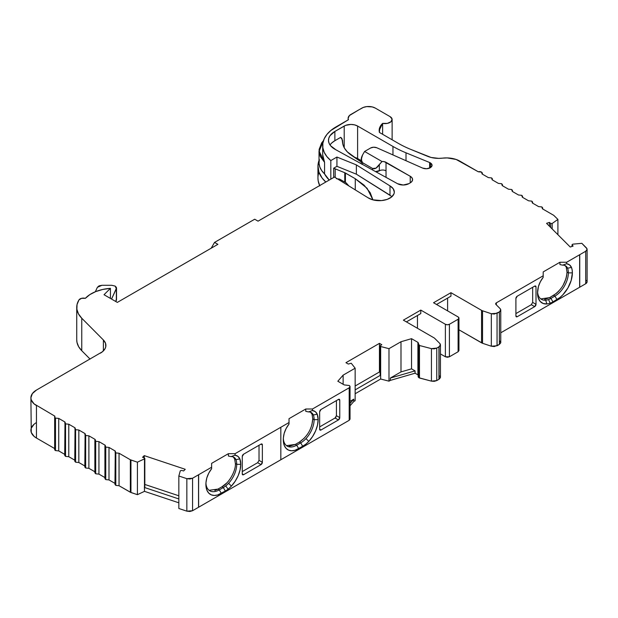 <?xml version="1.0" encoding="UTF-8"?>
<svg xmlns="http://www.w3.org/2000/svg" width="618" height="618" viewBox="0 0 618 618"><rect width="100%" height="100%" fill="white"/><g stroke="black" fill="none" stroke-linecap="round" stroke-linejoin="round"><path stroke-width="0.93" d="M430.391 162.889L432.044 165.284L430.391 167.687L430.391 162.889L431.665 163.986L432.113 165.284L431.665 166.582L430.391 167.687L430.391 162.889C432.6 164.481 432.6 166.08 430.391 167.687L430.391 162.889A5.879 3.391 180 0 0 429.641 162.519A5.879 3.391 180 0 1 430.391 162.889A5.879 3.391 180 0 0 429.641 162.519L429.641 168.073L429.641 162.519L406.011 152.816L429.641 162.519L429.641 168.073M54.662 416.926L54.662 449.425A2.843 1.638 0 0 0 55.496 450.584L55.496 418.085A2.843 1.638 180 0 1 54.662 416.926A2.843 1.638 180 0 1 54.94 416.215L54.708 417.204L55.496 418.085L58.733 418.409L58.733 450.908L64.99 454.524L65.547 456.385L65.547 423.894L64.99 422.024L58.733 418.409L55.496 418.085A2.843 1.638 180 0 1 54.94 416.215L34.09 403.886L31.263 399.939L30.9 397.807A18.949 10.939 0 0 0 36.454 405.539L36.454 438.038L36.454 405.539A18.949 10.939 0 0 1 36.454 390.066L32.345 393.62L30.9 397.807A18.949 10.939 0 0 1 36.454 390.066L102.349 351.812L105.083 348.629L105.74 346.883L105.547 343.322L103.391 339.993A18.949 10.939 180 0 1 105.902 345.439A18.949 10.939 180 0 1 100.348 353.179A18.949 10.939 180 0 0 103.391 339.993L81.754 318.224L103.391 339.993L103.391 350.885L103.391 339.993L81.754 318.224L78.471 313.882L76.879 309.239L77.049 304.512L78.98 299.908A4.735 2.735 180 0 1 85.354 298.339A33.171 19.15 180 0 1 110.421 288.336L110.421 297.621L109.919 298.123M482.364 173.272L482.102 173.982L488.359 177.598L491.596 177.914L488.359 177.598L482.102 173.982L481.546 172.113A2.843 1.638 180 0 0 478.309 171.789L459.815 161.113L478.309 171.789A2.843 1.638 180 0 1 481.546 172.113L482.102 173.982L482.334 172.994L481.546 172.113L478.309 171.789L456.123 159.452L447.208 157.922L442.542 158.138A18.949 10.939 180 0 1 427.687 156.346L410.406 149.255A94.763 54.708 180 0 1 398.316 143.353L379.398 132.43L379.158 130.491L382.619 123.376L382.619 134.291L382.619 123.376L387.331 123.391L391.024 121.707L392.082 119.058L390.043 116.609A7.107 4.102 180 0 1 392.129 119.513A7.107 4.102 180 0 1 382.619 123.376L382.619 134.291M558.726 291.194L556.185 293.535L549.587 297.637L540.804 298.911L549.587 297.637L550.932 298.409L552.94 301.893L559.97 297.49L562.859 294.809L567.857 288.065L571.202 280.363L572.376 272.878L568.351 272.878A18.949 10.946 120 0 0 567.602 268.189L571.488 267.439A21.792 12.584 -60 0 1 572.376 272.878L568.351 272.878L567.015 272.098L566.258 267.416L567.602 268.189L571.488 267.439L569.526 264.875L566.652 263.747A16.647 9.61 -60 0 1 571.488 267.439A21.792 12.584 -60 0 1 572.376 272.878A21.792 12.584 -60 0 1 556.965 299.568L554.949 296.084L553.612 295.311L549.587 297.637L550.932 298.409A18.949 10.946 -60 0 1 548.529 299.545A18.949 10.946 -60 0 1 545.663 300.201A18.949 10.946 -60 0 1 541.453 299.344A18.949 10.946 -60 0 1 537.567 291.773A18.949 10.946 -60 0 0 545.663 300.201L546.884 303.956A21.792 12.584 -60 0 1 537.529 292.994A21.792 12.584 -60 0 1 538.417 286.528A16.647 9.61 -60 0 1 543.199 277.32L543.199 271.92L559.947 262.248L559.947 264.574L562.627 265.145A13.805 7.972 -60 0 1 565.493 265.779A13.805 7.972 -60 0 1 567.602 268.189L571.488 267.439L572.152 269.981L572.376 272.878L568.351 272.878A18.949 10.946 120 0 0 567.602 268.189L564.744 265.431L567.602 268.189A13.805 7.972 -60 0 0 562.627 265.145L566.652 263.747L566.652 262.248L559.947 262.248L559.947 264.574L562.627 265.145L566.652 263.747L566.652 262.248L559.947 262.248L559.947 264.574L562.627 265.145A13.805 7.972 -60 0 1 567.602 268.189A18.949 10.946 120 0 1 568.351 272.878A18.949 10.946 -60 0 1 554.949 296.084L553.612 295.311C561.747 289.688 566.212 281.955 567.015 272.098L566.258 267.416L567.015 272.098L568.351 272.878A18.949 10.946 -60 0 1 554.949 296.084L553.612 295.311L549.587 297.637L550.932 298.409L554.949 296.084L550.932 298.409L552.94 301.893A21.792 12.584 -60 0 1 550.182 303.199A21.792 12.584 -60 0 1 546.884 303.956A21.792 12.584 -60 0 1 537.529 292.994L538.178 297.729L540.078 301.321L543.06 303.453L546.884 303.956L545.663 300.201A18.949 10.946 -60 0 1 537.567 291.773M186.845 511.163L192.561 510.723L192.561 478.232L198.648 474.717L198.54 507.278L198.648 474.717L198.54 507.278L198.532 474.779L192.561 478.232L186.845 478.664L186.845 511.163L189.834 511.503L192.561 510.723L192.561 478.232L186.845 478.664L178.841 475.999L178.841 508.498L186.845 511.163L186.845 478.664L178.841 475.999L178.841 508.498L186.845 511.163L186.845 478.664L178.841 475.999L178.841 508.498L186.845 511.163L192.561 510.723L198.532 507.278L198.532 474.779L198.648 507.216L280.835 459.761L280.835 427.262L235.079 453.682L235.079 455.211L231.055 456.602L228.374 456.022L228.374 453.682L235.079 453.682L235.079 455.211L231.055 456.602L228.374 456.022L228.374 453.682L235.079 453.682L235.079 455.211L231.055 456.602L228.374 456.022L228.374 453.682L235.079 453.682L289.023 422.542L289.023 418.672L305.771 409L305.771 411.341L308.452 411.92A13.805 7.972 -60 0 1 313.365 414.972A18.949 10.946 120 0 1 314.122 419.653A18.949 10.946 -60 0 1 305.987 438.579A18.949 10.946 -60 0 0 314.122 419.653L312.778 418.88L314.122 419.653A18.949 10.946 -60 0 1 305.987 438.579L308.791 441.414L312.608 436.509L315.597 430.924L317.49 425.145L318.139 419.653L314.122 419.653A18.949 10.946 120 0 0 313.365 414.972L317.258 414.215A21.792 12.584 -60 0 1 318.139 419.653L314.122 419.653L312.778 418.88L312.028 414.199L313.365 414.972L317.258 414.215L315.311 411.673L312.476 410.53A16.647 9.61 -60 0 1 317.258 414.215A21.792 12.584 -60 0 1 318.139 419.653A21.792 12.584 -60 0 1 308.791 441.414A21.792 12.584 -60 0 1 302.727 446.35L300.719 442.867L299.382 442.094L295.358 444.412L296.702 445.184A18.949 10.946 -60 0 1 287.223 446.126A18.949 10.946 -60 0 1 283.33 438.548A18.949 10.946 -60 0 0 296.702 445.184L300.719 442.867L299.382 442.094C307.509 436.47 311.982 428.73 312.778 418.88L312.028 414.199L310.506 412.214L313.365 414.972L317.258 414.215L318.139 419.653L314.122 419.653A18.949 10.946 120 0 0 313.365 414.972A13.805 7.972 -60 0 0 311.263 412.561A13.805 7.972 -60 0 0 308.452 411.92L312.476 410.53A16.647 9.61 -60 0 1 317.258 414.215M228.598 483.261L231.395 486.096A21.792 12.584 -60 0 1 228.096 489.147L225.724 485.91A18.949 10.946 -60 0 0 228.598 483.261L231.395 486.096A21.792 12.584 -60 0 1 228.096 489.147L225.724 485.91A18.949 10.946 -60 0 0 228.598 483.261A18.949 10.946 -60 0 1 225.724 485.91A18.949 10.946 -60 0 1 223.322 487.548L221.986 486.775C228.66 483.562 235.96 470.939 235.388 463.562L234.631 458.88L235.968 459.653A18.949 10.946 120 0 1 236.725 464.334A18.949 10.946 -60 0 1 228.598 483.261A18.949 10.946 -60 0 0 236.725 464.334L235.388 463.562L236.725 464.334A18.949 10.946 -60 0 1 228.598 483.261L231.395 486.096L235.211 481.19L238.2 475.613L240.093 469.834L240.75 464.334L236.725 464.334A18.949 10.946 120 0 0 235.968 459.653L239.861 458.904L237.915 456.354L235.079 455.211A16.647 9.61 -60 0 1 239.861 458.904A21.792 12.584 -60 0 1 240.75 464.334L236.725 464.334A18.949 10.946 120 0 0 235.968 459.653L239.861 458.904A21.792 12.584 -60 0 1 240.75 464.334L236.725 464.334L235.388 463.562L234.631 458.88L235.968 459.653L239.861 458.904L240.75 464.334A21.792 12.584 -60 0 1 231.395 486.096A21.792 12.584 -60 0 1 228.096 489.147L225.724 485.91A18.949 10.946 -60 0 1 223.322 487.548L221.986 486.775L217.961 489.101L219.305 489.873L223.322 487.548L221.986 486.775C228.66 483.562 235.96 470.939 235.388 463.562L234.631 458.88L233.164 456.911M116.508 288.027L111.557 299.066L116.354 288.73L116.354 287.316L115.126 286.088L111.781 285.292L115.126 286.088L116.354 288.73L116.354 300.34L115.805 301.522L116.354 298.919M343.129 384.296L343.129 375.141L343.129 384.296L343.129 375.141L355.149 368.204L355.149 400.703L355.149 368.204L351.233 363.237L348.289 364.048L351.233 363.237L355.149 368.204L351.233 363.237L348.289 364.048L345.941 362.696L379.444 343.353L381.793 344.713L380.34 345.655L380.665 346.52L380.34 345.655L380.665 346.52L388.985 348.668L388.985 381.167L380.665 379.019L380.665 346.52L388.985 348.668L388.985 381.167L380.665 379.019L380.34 345.655L381.793 344.713L380.34 345.655M64.72 455.227L64.99 422.024L58.733 418.409L58.733 450.908L64.99 454.524L65.547 456.385L68.783 456.71L75.048 460.325L75.597 462.194L75.597 429.695L75.048 427.826L68.783 424.211L68.783 456.71L75.048 460.325L74.809 461.306L75.597 462.194L78.834 462.511L85.099 466.126L85.655 467.996L85.655 435.497L85.099 433.627L78.834 430.012L78.834 462.511L85.099 466.126L78.834 462.511L78.834 430.012L75.597 429.695L78.834 430.012L78.834 462.511L75.597 462.194L75.597 429.695L75.048 427.826L68.783 424.211L65.547 423.894L68.783 424.211L68.783 456.71L75.048 460.325M74.77 461.028L75.048 427.826L74.809 428.807L75.597 429.695L75.597 462.194L78.834 462.511M502.48 185.748L502.48 184.882L502.202 185.585L508.459 189.201L511.696 189.525L508.459 189.201L502.202 185.585L501.646 183.716L498.409 183.399L492.152 179.784L498.409 183.399L501.646 183.716L502.202 185.585L502.442 184.604L501.646 183.716L498.409 183.399L492.152 179.784L492.384 178.795L491.596 177.914L492.43 179.946M522.565 196.485L522.303 197.196L522.542 196.207L521.746 195.327L518.517 195.002L521.746 195.327L522.303 197.196L528.568 200.804L531.804 201.128L528.568 200.804L531.804 201.128L532.353 202.998L538.618 206.613L541.855 206.93L542.411 208.799L542.643 207.81L541.855 206.93L538.618 206.613L532.353 202.998L532.592 202.009L531.804 201.128L532.353 202.998L532.616 202.287M104.96 478.718L105.755 479.599L108.992 479.923L115.249 483.539L115.805 485.4L115.805 452.909L115.249 451.04L108.992 447.424L105.755 447.1L105.199 445.238L98.942 441.623L98.942 474.114L105.199 477.729L105.755 479.599L105.755 447.1L108.992 447.424L105.755 447.1L105.199 445.238L98.942 441.623L95.705 441.298L95.149 439.429L88.884 435.814L88.884 468.313L95.149 471.928L95.705 473.797L95.705 441.298L98.942 441.623L98.942 474.114L105.199 477.729L98.942 474.114L95.705 473.797L95.705 441.298L95.149 439.429L88.884 435.814L85.655 435.497L88.884 435.814L88.884 468.313L95.149 471.928L94.909 472.917L95.705 473.797L98.942 474.114L98.942 441.623L95.705 441.298L94.909 440.418L95.149 439.429L88.884 435.814L88.884 468.313L95.149 471.928M114.971 484.242L115.249 451.04L108.992 447.424L108.992 479.923L108.992 447.424L108.992 479.923L115.249 483.539L115.018 484.52L115.805 485.4L119.042 485.725L119.042 453.226L115.805 452.909L119.042 453.226L115.805 452.909L115.249 451.04L115.018 452.021L115.805 452.909L115.805 485.4L119.042 485.725L119.042 453.226L130.352 459.761L119.042 453.226L119.042 485.725L130.352 492.252L130.352 459.761L119.042 453.226M84.82 466.837L85.099 433.627L78.834 430.012L75.597 429.695M104.936 445.941L105.199 445.238L104.96 446.219L105.755 447.1L105.755 479.599L108.992 479.923L115.249 483.539M94.886 440.14L95.149 439.429M522.303 197.196L528.568 200.804L522.303 197.196L521.746 195.327L518.517 195.002L512.252 191.387L518.517 195.002L512.252 191.387L512.492 190.406L511.696 189.525L512.531 191.549M84.859 467.108L85.655 467.996L88.884 468.313L85.655 467.996L85.655 435.497L85.099 433.627L84.859 434.616L85.655 435.497L85.655 467.996L88.884 468.313M542.674 208.096L542.411 208.799L553.72 215.327L557.907 219.405L553.72 215.327L542.411 208.799L541.855 206.93L538.618 206.613L532.353 202.998M115.805 452.909L115.805 485.4L119.042 485.725L130.946 492.515L130.946 460.016L130.352 459.761L130.352 492.252L130.946 492.515L130.946 460.016L130.352 459.761L130.352 492.252L137.412 494.67L137.412 462.179L130.352 459.761M431.441 381.144L419.475 378L419.475 345.501L431.441 348.645L431.441 381.144L436.756 380.588L436.756 348.089L431.441 348.645L431.441 381.144L419.475 378L419.475 345.501L418.927 345.261L418.927 377.76L419.475 378L419.475 345.501L418.927 345.261L418.927 377.76L431.441 381.144L434.253 381.345L436.756 380.588L436.756 348.089L438.942 346.829L438.942 379.328L436.756 380.588L436.756 348.089L438.942 346.829L438.942 379.328L436.756 380.588L431.441 381.144L431.441 348.645L434.253 348.846L436.756 348.089L431.441 348.645L419.475 345.501L431.441 348.645M552.168 228.954L552.168 223.484L550.646 223.438L552.168 223.484L552.168 228.954L552.168 223.484L557.907 219.405L557.907 234.693L557.907 219.405L553.72 215.327L542.411 208.799M130.946 492.515L137.412 494.67L144.481 491.356L144.481 458.865L137.412 462.179L130.946 460.016L130.946 492.515L137.412 494.67L137.412 462.179L130.946 460.016M418.332 376.022L419.475 378M419.475 345.501L418.332 343.531L418.185 344.442L418.927 345.261L418.927 377.76L418.185 376.941M418.139 344.126L417.907 342.357L418.463 343.121M178.841 475.999L180.286 470.8L181.646 470.398L180.286 470.8L178.841 475.999L180.286 470.8L181.646 470.398L183.6 470.962L185.261 469.301L144.233 455.62L142.58 457.281L144.403 457.984L144.481 458.865L137.412 462.179L137.412 494.67L144.481 491.356L178.841 502.813L144.481 491.356L144.403 486.613M585.71 251.248L585.71 283.747L579.746 287.192L579.746 254.693L585.71 251.248L585.71 283.747L579.746 287.192L579.746 254.693L585.71 251.248L585.71 283.747L579.746 287.192L579.746 254.693L585.71 251.248C587.208 250.236 587.463 249.139 586.467 247.942L581.847 243.322L586.467 247.942L587.069 249.309L585.71 251.248L587.061 249.664L587 248.753L581.847 243.322L572.847 244.156L572.059 244.705M137.412 494.67L144.481 491.356L144.481 487.494L178.841 498.95L144.481 487.494L144.828 458.409L144.403 457.984L144.481 458.865L137.412 462.179M380.124 374.763L380.665 375.149L380.665 346.52L388.985 348.668L400.997 341.731L400.997 371.912L411.534 368.853L411.534 338.672L400.997 341.731L400.997 371.912L390.329 378.069L390.329 380.394L415.064 373.21L417.907 374.848L415.064 373.21L415.064 370.885L411.534 368.853L411.534 338.672L417.907 342.357L418.131 375.01L417.907 342.357L418.927 345.261M572.144 246.397L572.144 244.944L572.144 246.397L572.144 244.944L572.847 244.156L581.847 243.322L572.847 244.156L572.144 244.944L573.118 246.072L570.244 247.03L546.559 223.345L549.433 222.387L550.646 223.438L550.646 227.432M436.756 348.089L439.058 346.76L439.058 379.259L436.756 380.588M497.05 313.28L491.325 313.72L482.542 310.792L491.325 313.72L494.315 314.06L499.367 311.943L500.711 310.367L500.657 309.448L500.116 308.645L500.719 310.004L499.367 311.943L499.367 344.442L497.05 345.779L497.05 313.28L499.367 311.943L499.367 344.442L500.719 342.503L500.116 341.136L500.711 342.866L499.367 344.442L497.05 345.779L497.05 313.28L491.325 313.72L491.325 346.211L497.05 345.779L497.05 313.28L499.367 311.943L499.367 344.442L494.315 346.559L491.325 346.211L482.542 343.291L482.542 310.792L491.325 313.72L491.325 346.211L482.542 343.291L482.542 310.792A4.735 2.735 180 0 1 481.561 310.352L481.561 342.851L482.542 343.291L482.542 310.792A4.735 2.735 180 0 1 481.561 310.352L481.561 342.851L458.942 329.796L482.542 343.291L491.325 346.211L497.05 345.779M344.782 182.094L344.782 172.723L344.782 182.094L344.782 172.723L345.408 173.025L345.408 182.457L345.408 173.025L355.273 178.718L355.273 189.888L355.273 178.718L364.048 185.114L370.205 192.708L372.924 199.869L367.115 188.32L355.273 178.718L355.273 189.888M64.759 455.505L65.547 456.385L65.547 423.894L64.99 422.024L64.759 423.006L65.547 423.894L65.547 456.385L68.783 456.71L68.783 424.211L65.547 423.894M235.079 453.682L289.023 422.542L289.023 418.672L305.771 409L312.476 409L349.193 387.795L349.193 420.294L280.835 459.761L280.835 427.262L289.023 422.542L289.023 418.672L305.771 409L312.476 409L349.193 387.795L350.027 386.652A2.843 1.638 180 0 1 349.193 387.795A2.843 1.638 180 0 0 349.24 385.501A2.843 1.638 180 0 1 350.027 386.636L349.24 385.501L344.195 384.906L349.24 385.501L344.195 384.906L337.822 381.229L343.129 375.141L337.822 381.229L344.195 384.906L337.822 381.229L343.129 375.141L355.149 368.204L355.149 400.703L353.805 401.476L353.805 399.158L350.027 401.337L353.805 399.158L350.027 403.492L353.805 399.158L350.027 401.337M549.433 226.219L549.433 222.387L546.559 223.345L570.244 247.03L573.118 246.072L572.144 244.944L573.118 246.072L570.244 247.03L546.559 223.345L549.433 222.387L549.433 226.219L549.433 222.387L550.646 223.438L552.168 223.484L557.907 219.405L557.907 234.693M335.18 177.474L335.18 168.838L344.782 172.723L335.18 168.838L335.18 177.474L335.18 168.838L333.681 168.204L333.681 177.49M438.942 346.829L439.058 379.259L438.942 346.829L440.402 345.184L439.815 343.461L440.418 344.829L439.058 346.76L439.058 379.259L440.418 377.32L439.815 375.96M587 281.252L587.061 282.163L585.71 283.747L587.069 281.808M348.838 185.91L346.18 182.897L339.583 179.089L336.486 178.733M111.557 299.066L116.354 288.73L116.354 300.34L115.805 301.522M95.326 291.766L97.389 287.308L101.97 285.284L99.081 285.848L97.389 287.308L95.326 291.766L97.389 287.308L101.97 285.284L111.781 285.292L101.97 285.284L111.781 285.292L115.126 286.088L116.354 288.73L116.354 300.34M342.503 142.024L342.503 140.271L342.866 144.303L344.504 148.22L347.362 151.904L361.19 161.993L351.341 155.218A37.907 21.885 180 0 1 342.472 141.151A37.907 21.885 180 0 1 342.503 140.271L342.503 142.024L341.963 138.617L340.734 137.327L342.503 140.271L340.734 137.327L334.871 140.711A21.8 12.584 0 0 0 330.027 144.975A21.8 12.584 0 0 1 334.871 140.711L332.059 142.712M144.233 457.915L144.233 455.62L185.261 469.301L183.6 470.962L181.646 470.398L183.6 470.962L185.261 469.301L144.233 455.62L144.233 457.915L144.233 455.62L142.58 457.281L144.403 457.984L144.481 458.865L144.828 487.038M380.101 372.36L379.444 371.982L355.149 386.011L379.444 371.982L380.101 372.36L379.444 371.982L379.444 343.353L345.941 362.696L348.289 364.048L345.941 362.696L379.444 343.353L381.793 344.713L379.444 343.353L379.444 371.982L379.444 343.353M319.012 150.916L319.012 162.519A37.907 21.885 0 0 0 324.566 173.921L324.566 162.318L319.019 150.916L323.484 140.61L321.661 142.882L319.089 149.533L320.194 156.323L324.566 162.318L322.704 155.512M330.823 179.143L330.823 160.572A45.747 26.412 180 0 1 322.689 145.531A45.747 26.412 180 0 1 335.829 127.007L348.452 119.714A9.479 5.469 180 0 1 348.135 118.301L348.452 119.714L330.792 130.522L326.883 134.485L324.211 138.772L322.851 143.268L322.859 147.826L324.218 152.322L326.899 156.609L330.823 160.572L330.823 179.143L330.823 160.572L336.934 157.042L336.934 166.327L333.681 168.204L336.934 166.327L333.681 168.204L335.18 168.838L333.681 168.204M336.934 157.042L330.823 160.572L336.934 157.042L356.37 164.898L389.989 185.902L389.989 195.188L356.37 174.183L336.934 166.327L336.934 157.042L356.37 164.898L356.37 174.183L336.934 166.327L336.934 157.042L356.37 164.898L356.37 174.183L336.934 166.327M345.408 182.457L345.408 173.025L344.782 172.723L355.273 178.718L367.115 188.32L372.924 199.869M262.364 444.89L262.364 462.303L259.019 460.364L259.019 445.277L259.019 460.364L262.364 462.303L262.364 444.89L261.028 444.118A1.893 1.097 -60 0 1 261.978 444.025A1.893 1.097 -60 0 1 262.364 444.89L261.028 444.118L261.978 444.025L262.364 444.89L261.028 444.118A1.893 1.097 -60 0 1 262.364 444.89L262.364 462.303A1.893 1.097 -60 0 1 261.028 464.62L257.675 462.689L259.019 460.364L262.364 462.303L261.028 464.62L257.675 462.689L259.019 460.364L259.019 445.277M242.264 471.588L257.675 462.689L242.264 471.588L257.675 462.689L261.028 464.62L243.608 474.678A1.893 1.097 -60 0 1 242.658 474.771A1.893 1.097 -60 0 1 242.264 473.906L243.608 474.678L261.028 464.62A1.893 1.097 -60 0 0 262.364 462.303M214.84 490.476L217.961 489.101L209.077 490.306L217.961 489.101L219.305 489.873A18.949 10.946 -60 0 1 209.826 490.808A18.949 10.946 -60 0 1 205.933 483.23A18.949 10.946 -60 0 0 219.305 489.873L221.314 493.357L225.331 491.032L223.322 487.548L225.331 491.032L223.322 487.548L219.305 489.873L221.314 493.357A21.792 12.584 -60 0 1 205.902 484.458A21.792 12.584 -60 0 1 206.791 477.992A16.647 9.61 -60 0 1 211.626 468.714L211.626 465.678M231.055 456.602A13.805 7.972 -60 0 1 233.867 457.243A13.805 7.972 -60 0 1 235.968 459.653A13.805 7.972 -60 0 0 231.055 456.602A13.805 7.972 -60 0 1 235.968 459.653L234.631 458.88M286.505 445.648L295.358 444.412L296.702 445.184L298.71 448.668A21.792 12.584 -60 0 1 283.299 439.769A21.792 12.584 -60 0 1 284.187 433.311A16.647 9.61 -60 0 1 289.023 424.033L286.149 428.483L284.187 433.311L283.376 437.915L283.438 442.117L284.373 445.686L286.119 448.405L288.583 450.136L291.619 450.769L295.064 450.267L302.727 446.35L300.719 442.867L299.382 442.094L295.358 444.412L289.209 446.242M305.987 438.579A18.949 10.946 -60 0 1 300.719 442.867L296.702 445.184L298.71 448.668L305.825 444.203L308.791 441.414A21.792 12.584 -60 0 1 302.727 446.35L300.719 442.867A18.949 10.946 -60 0 0 305.987 438.579L308.791 441.414L305.987 438.579A18.949 10.946 -60 0 1 300.719 442.867L296.702 445.184A18.949 10.946 -60 0 1 283.33 438.548M336.416 400.595L336.416 415.682L336.416 400.595L336.416 415.682L339.761 417.613A1.893 1.097 -60 0 1 338.425 419.939L335.072 418L319.661 426.899M336.076 416.911L335.072 418L336.416 415.682L339.761 417.613L339.761 400.209L338.425 399.437A1.893 1.097 -60 0 1 339.375 399.336A1.893 1.097 -60 0 1 339.761 400.209L338.425 399.437A1.893 1.097 -60 0 1 339.761 400.209L339.375 399.336L338.425 399.437L321.005 409.495L338.425 399.437L339.761 400.209L339.761 417.613A1.893 1.097 -60 0 1 338.425 419.939L335.072 418L336.416 415.682L339.761 417.613L339.761 400.209M406.389 321.893L420.796 313.573L420.796 310.089L445.377 324.28L445.377 356.779L449.402 356.779L449.402 324.28L458.108 319.251L458.108 351.75L449.402 356.779L449.402 324.28A2.843 1.638 180 0 1 445.377 324.28L420.796 310.089L420.796 313.573L406.389 321.893L420.796 313.573L420.796 310.089L403.376 320.147L420.796 310.089L403.376 320.147L433.99 337.822A4.735 2.735 180 0 1 434.74 338.386L439.815 343.461L434.74 338.386A4.735 2.735 180 0 0 433.99 337.822A4.735 2.735 180 0 1 434.74 338.386L439.815 343.461C440.812 344.659 440.557 345.756 439.058 346.76M420.796 310.089L445.377 324.28L445.377 356.779L447.393 357.258L449.402 356.779L449.402 324.28A2.843 1.638 180 0 1 445.377 324.28L447.393 324.767L449.402 324.28L458.108 319.251L458.942 318.092A2.843 1.638 180 0 1 458.108 319.251A2.843 1.638 180 0 0 458.108 316.934L433.535 302.743L458.108 316.934A2.843 1.638 180 0 1 458.942 318.092L458.108 316.934L433.535 302.743L450.955 292.685L450.955 296.161L436.547 304.481L450.955 296.161L450.955 292.685L481.561 310.352L481.561 342.851L482.542 343.291M532.662 287.293L532.662 302.38L532.662 287.293L532.662 302.38L536.007 304.311A1.893 1.097 -60 0 1 534.67 306.636L531.318 304.705L515.906 313.596M499.367 311.943C500.866 310.939 501.113 309.834 500.116 308.645L495.968 304.489A2.372 1.367 180 0 1 495.651 303.809A2.372 1.367 180 0 1 496.347 302.843L496.347 304.867L496.347 302.843L543.199 275.79L543.199 271.92L559.947 262.248L543.199 271.92L543.199 275.79L496.347 302.843L496.347 304.867M382.619 123.376C380.07 125.833 378.927 128.49 379.205 131.348L379.398 132.43L398.316 143.353A94.763 54.708 180 0 0 410.406 149.255L427.687 156.346A18.949 10.939 180 0 0 442.542 158.138A18.949 10.939 0 0 1 459.815 161.113A18.949 10.939 0 0 0 442.542 158.138L438.664 158.37L431.078 157.459L410.406 149.255A94.763 54.708 180 0 1 398.316 143.353L379.398 132.43L379.854 127.208L382.619 123.376A7.107 4.102 180 0 0 391.024 121.707A7.107 4.102 180 0 0 390.043 116.609L375.304 108.096A9.479 5.469 180 0 0 361.901 108.096L359.12 109.703A9.479 5.469 180 0 0 358.726 109.919A9.479 5.469 180 0 1 359.12 109.703L361.901 108.096A9.479 5.469 180 0 1 375.304 108.096L372.229 106.914L366.752 106.605L363.338 107.416L359.12 109.703A9.479 5.469 180 0 0 358.726 109.919L349.402 115.566L348.135 118.301A9.479 5.469 180 0 1 350.908 114.43L358.726 109.919L350.908 114.43A9.479 5.469 180 0 0 348.452 119.714L335.829 127.007A45.747 26.412 180 0 0 330.823 160.572M348.776 185.871L346.18 182.897L339.583 179.089L346.18 182.897L348.776 185.871M344.211 147.694L344.211 126.041L344.211 147.694L344.211 126.041L334.871 131.433L334.871 140.711L340.734 137.327L334.871 140.711L334.871 131.433L334.871 140.711M430.391 167.687L430.275 167.756A5.879 3.391 180 0 1 422.658 168.096L426.575 168.737L430.275 167.756A5.879 3.391 180 0 1 422.658 168.096L376.725 147.733L373.566 147.215L370.584 148.011A4.735 2.735 180 0 1 376.725 147.733L422.658 168.096L376.725 147.733A4.735 2.735 180 0 0 370.584 148.011L364.589 151.472L382.009 161.53L375.976 168.166L372.623 168.498L362.573 162.696L362.573 164.458L362.573 162.696L361.19 159.629L362.573 154.956L364.589 151.472L370.584 148.011L364.589 151.472L382.009 161.53A4.735 2.735 180 0 1 386.026 162.31L386.026 170.815L384.489 170.228M380.866 170.228L375.566 171.611A4.735 2.735 0 0 0 379.328 170.815L379.328 164.627L375.976 168.166L374.099 168.799L372.623 168.498L372.623 169.989L372.623 168.498L362.573 162.696L361.576 161.576L361.576 157.227M361.545 164.125L361.19 163.082A4.735 2.735 0 0 0 361.345 163.785A4.735 2.735 0 0 1 361.715 161.831M372.623 169.989L372.623 168.498L362.573 162.696C360.742 161.167 360.742 158.587 362.573 154.956L364.589 151.472L382.009 161.53A4.735 2.735 180 0 1 386.026 162.31L386.026 170.815A4.735 2.735 0 0 0 379.328 170.815L379.328 164.627L382.009 161.53L384.18 161.646L410.236 176.284L411.982 177.791L412.592 179.568L411.982 181.352L410.236 182.858L410.236 176.284A8.057 4.65 180 0 1 412.592 179.568A8.057 4.65 180 0 1 410.236 182.858L408.877 183.646A8.08 4.666 180 0 1 397.583 183.724L335.945 149.811A21.8 12.584 180 0 1 328.49 140.332A21.8 12.584 180 0 1 334.871 131.433L330.012 135.713L328.807 138.185L328.498 140.757L329.108 143.306L330.591 145.732L335.945 149.811A21.8 12.584 180 0 1 334.871 131.433L344.211 126.041A9.479 5.469 180 0 1 357.606 126.041L357.606 158.54A9.479 5.469 0 0 0 354.392 157.32L361.19 160.603L357.606 158.54A9.479 5.469 0 0 0 354.392 157.32M144.828 484.45L178.841 495.79M226.914 482.843L221.986 486.775L217.961 489.101L219.305 489.873L223.322 487.548A18.949 10.946 -60 0 0 225.724 485.91M228.374 453.682L211.626 463.353L228.374 453.682L211.626 463.353L211.626 468.714L211.626 467.223L211.626 468.714L208.753 473.164L206.791 477.992A16.647 9.61 -60 0 1 211.626 468.714M304.311 438.154L299.382 442.094C307.509 436.47 311.982 428.73 312.778 418.88L311.843 425.122M388.985 381.167L390.329 380.394L388.985 381.167L388.985 348.668L400.997 341.731L400.997 371.912L390.329 378.069L390.329 380.394L415.064 373.21L415.064 370.885L390.329 378.069L390.329 380.394L388.985 381.167L380.665 379.019L380.665 375.149L355.149 389.881M566.752 275.296L565.972 278.679L563.106 285.277M549.587 297.637L544.659 299.398M323.484 140.61L319.035 151.549L324.566 162.318L324.566 173.921L321.684 170.583L319.823 167.014L319.042 163.314L319.359 159.583A37.907 21.885 0 0 0 324.566 173.921A45.747 26.412 0 0 0 329.247 180.054L324.566 173.921L324.566 162.318L322.696 154.817M356.37 174.183L356.37 164.898L389.989 185.902L389.989 195.188L356.37 174.183L391.99 196.64M356.37 164.898L389.989 185.902A15.041 8.683 180 0 1 394.315 191.997A15.041 8.683 180 0 1 384.589 200.124A15.041 8.683 180 0 1 367.996 197.745L334.469 177.034L258.046 221.159L254.693 219.22L214.546 242.403L211.201 248.204M389.989 195.188L389.989 185.902L393.249 188.791L394.315 192.183L393.952 193.905L391.511 197.049L387.146 199.398L381.538 200.587L372.754 199.823L367.996 197.745L334.469 177.034L258.046 221.159L254.693 219.22L214.546 242.403L217.899 244.334L117.327 302.403L217.899 244.334L214.546 242.403L217.899 244.334L117.327 302.403L104.033 294.724L110.421 288.336L110.421 297.621L110.421 288.336L102.766 289.448L95.782 291.58L89.865 294.601L85.354 298.339L81.576 298.324L78.98 299.908A37.907 21.885 0 0 0 76.732 307.331A37.907 21.885 0 0 0 81.754 318.224L81.754 350.715L81.754 318.224A37.907 21.885 0 0 1 78.98 299.908A4.735 2.735 180 0 1 85.354 298.339A33.171 19.15 180 0 1 110.421 288.336L104.033 294.724L110.421 288.336M243.608 474.678A1.893 1.097 -60 0 1 242.264 473.906L242.264 456.493L243.608 454.176A1.893 1.097 -60 0 0 242.264 456.493L242.264 473.906L243.608 474.678L242.658 474.771L242.264 473.906L243.608 474.678L261.028 464.62M242.264 473.906L242.264 456.493A1.893 1.097 -60 0 1 243.608 454.176L261.028 444.118M228.096 489.147A21.792 12.584 -60 0 1 225.331 491.032A21.792 12.584 -60 0 0 228.096 489.147A21.792 12.584 -60 0 1 225.331 491.032L217.667 494.956L214.222 495.451L211.186 494.817L208.722 493.094L206.976 490.368L206.049 486.806L205.979 482.596L206.791 477.992A21.792 12.584 -60 0 0 221.314 493.357L225.331 491.032M289.023 422.542L289.023 424.033A16.647 9.61 -60 0 0 284.187 433.311A21.792 12.584 -60 0 0 298.71 448.668L302.727 446.35M308.452 411.92L305.771 411.341L305.771 409L305.771 411.341L308.452 411.92L312.476 410.53L312.476 409L312.476 410.53L308.452 411.92A13.805 7.972 -60 0 1 313.365 414.972L312.028 414.199L312.778 418.88M305.771 409L312.476 409L349.193 387.795L349.193 420.294L349.989 419.135M338.425 399.437L321.005 409.495A1.893 1.097 -60 0 0 319.661 411.812L319.661 429.224L319.661 411.812A1.893 1.097 -60 0 1 321.005 409.495L319.661 411.812L319.661 429.224L321.005 429.997A1.893 1.097 -60 0 1 320.054 430.089A1.893 1.097 -60 0 1 319.661 429.224L321.005 429.997L338.425 419.939L339.761 417.613M417.907 374.848L415.064 373.21L415.064 370.885L411.534 368.853L411.534 338.672L400.997 341.731L411.534 338.672L417.907 342.357L417.907 374.848L418.417 375.404M400.997 371.912L411.534 368.853L415.064 370.885L390.329 378.069L400.997 371.912L411.534 368.853M417.451 315.504L417.451 328.274M449.402 324.28L458.108 319.251L458.108 351.75L458.904 350.591M447.602 298.1L447.602 310.862M536.007 286.906L534.67 286.134A1.893 1.097 -60 0 1 535.621 286.034A1.893 1.097 -60 0 1 536.007 286.906L534.67 286.134A1.893 1.097 -60 0 1 536.007 286.906L535.621 286.034L534.67 286.134L517.251 296.192L534.67 286.134L536.007 286.906L536.007 304.311A1.893 1.097 -60 0 1 534.67 306.636L531.318 304.705L532.662 302.38L536.007 304.311L534.67 306.636L531.318 304.705L532.662 302.38L536.007 304.311M534.67 286.134L517.251 296.192A1.893 1.097 -60 0 0 515.906 298.509L515.906 315.922L515.906 298.509A1.893 1.097 -60 0 1 517.251 296.192L515.906 298.509L515.906 315.922L517.251 316.694A1.893 1.097 -60 0 1 516.3 316.787A1.893 1.097 -60 0 1 515.906 315.922L517.251 316.694L534.67 306.636L517.251 316.694A1.893 1.097 -60 0 1 515.906 315.922L516.3 316.787L517.251 316.694L534.67 306.636M545.663 300.201A18.949 10.946 -60 0 0 548.529 299.545A18.949 10.946 -60 0 0 550.932 298.409A18.949 10.946 -60 0 1 548.529 299.545L550.182 303.199A21.792 12.584 -60 0 1 546.884 303.956L545.663 300.201A18.949 10.946 -60 0 0 548.529 299.545L550.182 303.199A21.792 12.584 -60 0 1 546.884 303.956M550.182 303.199A21.792 12.584 -60 0 0 552.94 301.893L556.965 299.568L554.949 296.084L550.932 298.409L552.94 301.893A21.792 12.584 -60 0 1 550.182 303.199L548.529 299.545M579.738 287.192L579.738 254.693M319.012 160.464L317.961 165.786L318.88 172.013L322.086 177.984L325.802 182.04A50.483 29.146 0 0 1 317.946 166.427A50.483 29.146 0 0 1 319.012 160.464A50.483 29.146 0 0 0 325.802 182.04M54.693 449.201L55.496 450.584L58.733 450.908L64.99 454.524M54.94 448.714A2.843 1.638 0 0 0 55.496 450.584L55.496 418.085L55.496 450.584L58.733 450.908L58.733 418.409L55.496 418.085M211.626 463.353L211.626 467.223L198.648 474.717L211.626 467.223L211.626 464.906M436.547 304.481L450.955 296.161L450.955 292.685L433.535 302.743L450.955 292.685L481.561 310.352A4.735 2.735 180 0 0 482.542 310.792M496.347 302.843A2.372 1.367 180 0 0 495.968 304.489L495.675 303.631L496.347 302.843L543.199 275.79L543.199 277.32L540.364 281.738L538.417 286.528L537.529 292.994A21.792 12.584 -60 0 1 538.417 286.528A16.647 9.61 -60 0 1 543.199 277.32L543.199 275.79M562.627 265.145L566.652 263.747L566.652 262.248L579.638 254.755L566.652 262.248L559.947 262.248M117.327 302.403L104.033 294.724L117.327 302.403M186.845 478.664L189.834 479.004L192.561 478.232L192.561 510.723L198.532 507.278L192.561 510.723M408.877 183.646L403.253 185.014L397.583 183.724L335.945 149.811L397.583 183.724A8.08 4.666 180 0 0 408.877 183.646L410.236 182.858L410.236 176.284A8.057 4.65 180 0 1 410.236 182.858L408.877 183.646M334.871 131.433L345.64 125.361L350.908 124.434L354.531 124.851L357.606 126.041L392.955 146.443A102.349 59.089 0 0 0 406.011 152.816L429.641 162.519M319.661 429.224L321.005 429.997A1.893 1.097 -60 0 1 319.661 429.224L320.054 430.089L321.005 429.997L338.425 419.939L335.072 418M350.027 405.81L353.805 401.476L355.149 400.703L353.805 401.476L350.027 405.81L353.805 401.476L353.805 399.158L350.027 403.492M355.149 393.751L380.665 379.019M445.377 324.28L445.377 356.779L440.449 353.929L445.377 356.779L449.402 356.779L458.108 351.75L458.942 350.591L458.942 318.092M579.638 287.254L579.638 254.755L579.638 287.254L500.758 332.793M317.946 166.427L317.946 178.03A50.483 29.146 0 0 0 319.668 185.578A50.483 29.146 0 0 1 318.958 172.229M76.732 307.331L76.732 339.83A37.907 21.885 0 0 0 81.754 350.715L90.089 359.104L81.754 350.715L81.754 318.224M34.09 424.226L31.263 428.166L30.9 430.306A18.949 10.939 0 0 0 36.454 438.038L54.662 448.56L36.454 438.038L36.454 405.539M344.211 126.041A9.479 5.469 180 0 1 357.606 126.041L392.955 146.443L392.955 154.933L392.955 146.443A102.349 59.089 0 0 0 406.011 152.816L406.011 160.719L406.011 152.816A102.349 59.089 0 0 1 392.955 146.443L357.606 126.041L357.606 158.54L361.19 160.603M410.236 182.858L410.236 176.284L386.026 162.31L386.026 170.815A4.735 2.735 0 0 0 379.328 170.815L379.328 164.627C377.073 168.042 374.84 169.332 372.623 168.498M198.54 507.278L280.835 459.761L280.835 427.262M349.193 387.795L349.193 420.294L198.648 507.216M280.835 459.761L349.193 420.294L350.027 419.151M438.942 379.328L440.402 377.683L440.348 376.771M317.946 177.922L318.185 180.865L319.807 185.879M76.732 339.722L77.003 342.426L78.656 346.713L81.754 350.715L90.089 359.104M30.9 397.807L31.263 432.438L34.09 436.385L36.454 438.038L54.662 448.56M552.94 301.893L556.965 299.568L554.949 296.084A18.949 10.946 -60 0 0 568.351 272.878L567.015 272.098C566.212 281.955 561.747 289.688 553.612 295.311M482.102 173.982L488.359 177.598L491.596 177.914L492.152 179.784M502.202 185.585L508.459 189.201L511.696 189.525L512.252 191.387M108.992 479.923L105.755 479.599L105.755 447.1M98.942 474.114L95.705 473.797L95.705 441.298M105.199 445.238L98.942 441.623M115.249 451.04L108.992 447.424M88.884 435.814L85.655 435.497M85.099 433.627L78.834 430.012M119.042 485.725L130.352 492.252M75.048 427.826L68.783 424.211M552.168 223.484L557.907 219.405M65.547 456.385L68.783 456.71M144.233 455.62L142.58 457.281L144.403 457.984M411.534 338.672L417.907 342.357M549.433 222.387L550.646 223.438M344.782 172.723L335.18 168.838M491.325 313.72L491.325 346.211M585.71 283.747C587.208 282.735 587.463 281.638 586.467 280.441M345.408 173.025L355.273 178.718M64.99 422.024L58.733 418.409M221.986 486.775L217.961 489.101M221.314 493.357L219.305 489.873A18.949 10.946 -60 0 1 205.933 483.23M198.532 474.779L192.561 478.232M299.382 442.094L295.358 444.412L296.702 445.184L298.71 448.668M458.108 319.251L458.108 351.75L449.402 356.779M342.503 140.271A37.907 21.885 180 0 0 351.341 155.218L361.19 161.993M362.573 154.956L364.589 151.472M362.573 162.696L362.573 164.458M375.566 171.611A4.735 2.735 0 0 0 379.328 170.815M343.129 375.141L355.149 368.204M353.805 401.476L353.805 399.158M355.149 386.011L379.444 371.982M388.985 348.668L400.997 341.731M324.566 173.921A45.747 26.412 0 0 0 329.247 180.054M389.989 185.902A15.041 8.683 180 0 1 389.533 198.347A15.041 8.683 180 0 1 367.996 197.745L334.469 177.034L258.046 221.159L254.693 219.22L214.546 242.403M382.009 161.53L379.328 164.627M235.079 455.211A16.647 9.61 -60 0 1 239.861 458.904M240.75 464.334A21.792 12.584 -60 0 1 231.395 486.096M318.139 419.653A21.792 12.584 -60 0 1 308.791 441.414M312.476 409L312.476 410.53M321.005 429.997L338.425 419.939M415.064 370.885L390.329 378.069M515.906 315.922L517.251 316.694M572.376 272.878A21.792 12.584 -60 0 1 556.965 299.568M566.652 263.747A16.647 9.61 -60 0 1 571.488 267.439M559.947 263.801L559.947 264.574M55.496 450.584L58.733 450.908M178.841 498.95L144.481 487.494M357.606 126.041L357.606 158.54M198.648 474.717L211.626 467.223M450.955 292.685L481.561 310.352M566.652 262.248L579.638 254.755M386.026 162.31L410.236 176.284M390.329 380.394L415.064 373.21M445.377 356.779L440.449 353.929M481.561 342.851L458.942 329.796M103.391 350.885L103.391 339.993M36.454 422.565A18.949 10.939 0 0 0 36.454 438.038M144.481 491.356L178.841 502.813M392.955 154.933L392.955 146.443M406.011 160.719L406.011 152.816M386.026 170.815L386.026 177.366M104.921 445.941L104.921 478.44M94.871 440.14L94.871 472.639M522.581 197.351L522.581 196.485M532.631 203.152L532.631 202.287M542.681 208.961L542.681 208.088M418.131 376.625L418.131 344.126M144.828 487.069L144.828 458.44M572.044 246.435L572.044 244.759M380.101 374.647L380.101 346.018M440.449 377.328L440.449 344.829M500.758 342.503L500.758 310.012M587.1 281.808L587.1 249.309M116.516 299.63L116.516 288.027M361.19 163.082L361.19 159.629M322.689 154.817L322.689 145.531M350.027 419.135L350.027 386.636M482.38 174.137L482.38 173.272M392.129 139.776L392.129 119.568M348.135 119.907L348.135 118.301"/></g></svg>

